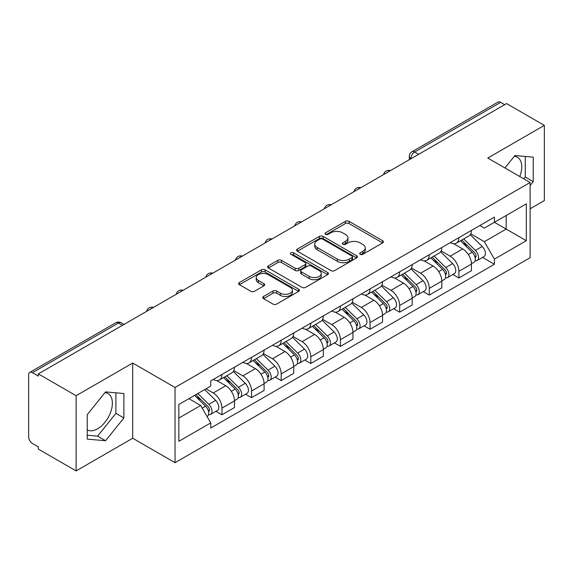 <?xml version="1.0" encoding="UTF-8"?>
<svg xmlns="http://www.w3.org/2000/svg" width="573" height="573" viewBox="0 0 573 573"><rect width="100%" height="100%" fill="white"/><g stroke="black" fill="none" stroke-linecap="round" stroke-linejoin="round"><path stroke-width="0.86" d="M360.224 254.326A1.848 1.067 0 0 0 362.831 254.326L382.635 242.895A2.636 1.518 0 0 0 383.409 241.813A2.636 1.518 0 0 0 382.635 240.739L349.086 221.371A2.636 1.518 0 0 0 345.361 221.371L325.557 232.803A1.848 1.067 0 0 0 325.02 233.555A1.848 1.067 0 0 0 325.557 234.314A1.848 1.067 0 0 0 328.171 234.314L330.728 232.831A8.437 4.87 0 0 1 342.661 232.831L345.455 234.443A8.437 4.87 0 0 1 347.926 237.888A8.437 4.87 0 0 1 345.455 241.333L342.89 242.809A1.848 1.067 0 0 0 342.353 243.568A1.848 1.067 0 0 0 342.89 244.32A1.848 1.067 0 0 0 345.505 244.32L348.062 242.837A8.437 4.87 0 0 1 359.994 242.837L362.788 244.456A8.437 4.87 0 0 1 365.259 247.894A8.437 4.87 0 0 1 362.788 251.339L360.224 252.822A1.848 1.067 0 0 0 359.686 253.574A1.848 1.067 0 0 0 360.224 254.326L360.224 252.822M514.325 156.279A20.943 12.09 -60 0 1 517.419 157.224A20.943 12.09 -60 0 1 519.768 176.52M104.952 392.627A20.943 12.09 -60 0 1 108.046 393.572A20.943 12.09 -60 0 1 111.255 410.361A20.943 12.09 -60 0 1 97.575 428.812A20.943 12.09 -60 0 1 87.225 429.922M263.544 296.477A2.636 1.518 0 0 0 262.771 297.552A2.636 1.518 0 0 0 263.544 298.633L272.956 304.062A2.636 1.518 0 0 0 276.68 304.062L298.676 291.371A2.636 1.518 0 0 0 299.45 290.289A2.636 1.518 0 0 0 298.676 289.215L265.127 269.847A2.636 1.518 0 0 0 261.403 269.847L239.407 282.546A2.636 1.518 0 0 0 238.633 283.621A2.636 1.518 0 0 0 239.407 284.695L250.773 291.263A2.636 1.518 0 0 0 254.505 291.263L263.917 285.827A2.636 1.518 0 0 0 264.69 284.752A2.636 1.518 0 0 0 263.917 283.671L258.28 280.419A7.048 4.068 0 0 1 256.21 277.54A7.048 4.068 0 0 1 260.565 273.779A7.048 4.068 0 0 1 268.25 274.66L290.332 287.41A7.048 4.068 0 0 1 292.402 290.289A7.048 4.068 0 0 1 288.047 294.049A7.048 4.068 0 0 1 280.362 293.168L276.68 291.048A2.636 1.518 0 0 0 272.956 291.048L263.544 296.477L263.544 298.633M175.044 387.484L132.7 363.038L76.116 395.707L38.334 373.89L506.568 103.563L544.35 125.38L487.766 158.048L530.111 182.493L175.044 387.484L175.044 462.69L530.111 257.692L530.111 182.493M330.915 270.599A2.636 1.518 0 0 0 334.646 270.599L356.635 257.9A2.636 1.518 0 0 0 357.409 256.826A2.636 1.518 0 0 0 356.635 255.751L323.086 236.384A2.636 1.518 0 0 0 319.362 236.384L297.373 249.083A2.636 1.518 0 0 0 296.599 250.157A2.636 1.518 0 0 0 297.373 251.232L330.915 270.599M291.678 254.727A1.848 1.067 0 0 1 293.548 254.985L293.548 252.793L327.656 272.483A2.636 1.518 0 0 1 328.429 273.557A2.636 1.518 0 0 1 327.656 274.639L305.667 287.331A2.636 1.518 0 0 1 301.935 287.331L268.386 267.963L268.386 265.815A2.636 1.518 0 0 0 267.62 266.889A2.636 1.518 0 0 0 268.386 267.963M268.386 265.815L277.798 260.378A2.636 1.518 0 0 1 281.529 260.378L295.131 268.236A2.636 1.518 0 0 0 298.862 268.236L305.101 264.626A2.636 1.518 0 0 0 305.875 263.551A2.636 1.518 0 0 0 305.101 262.477L290.941 254.297A1.848 1.067 0 0 1 290.396 253.545A1.848 1.067 0 0 1 291.535 252.564A1.848 1.067 0 0 1 293.548 252.793M76.116 395.707L76.116 470.913L38.334 449.096L38.334 446.904L32.446 443.502A5.372 3.101 -120 0 1 28.65 436.927L28.65 374.878A5.372 3.101 -120 0 1 29.76 372.421L115.775 322.764A5.372 3.101 60 0 1 118.461 323.029L32.446 372.686A5.372 3.101 -120 0 0 29.76 372.421M530.111 208.801L544.35 200.579L544.35 125.38M76.116 470.913L132.7 438.245L175.044 462.69M38.334 373.89L38.334 376.089L32.446 372.686M418.655 154.316L414.666 152.017A5.372 3.101 60 0 0 411.98 151.752L497.994 102.087A5.372 3.101 60 0 1 500.68 102.359L414.666 152.017A5.372 3.101 120 0 0 410.87 158.592L410.87 158.814M504.663 104.658L500.68 102.359M458.909 237.63A12.355 7.134 60 0 1 456.352 243.174L468.879 235.94A12.355 7.134 -120 0 0 471.436 230.396M441.124 250.931L450.17 256.16A12.355 7.134 60 0 1 458.909 271.287L471.436 264.053A12.355 7.134 -120 0 0 462.705 248.926L453.737 243.747M471.436 264.053L471.436 270.735L458.909 277.977L452.899 274.503M456.352 243.174A12.355 7.134 60 0 1 450.271 242.615M458.909 271.287L458.909 277.977M429.284 254.734A12.355 7.134 60 0 1 426.727 260.278L439.262 253.044A12.355 7.134 -120 0 0 441.819 247.5M423.275 291.607L429.284 295.074L441.819 287.839L441.819 281.15A12.355 7.134 -120 0 0 433.081 266.022L424.113 260.844M426.727 260.278A12.355 7.134 60 0 1 420.646 259.719M411.5 268.035L420.553 273.257A12.355 7.134 60 0 1 429.284 288.384L429.284 295.074M399.668 271.831A12.355 7.134 60 0 1 397.11 277.375L409.638 270.141A12.355 7.134 -120 0 0 412.195 264.597M393.658 308.704L399.668 312.178L412.195 304.943L412.195 298.254A12.355 7.134 -120 0 0 403.464 283.126L394.496 277.948M397.11 277.375A12.355 7.134 60 0 1 391.03 276.823M381.883 285.132L390.929 290.361A12.355 7.134 60 0 1 399.668 305.488L399.668 312.178M370.043 288.935A12.355 7.134 60 0 1 367.486 294.479L380.021 287.245A12.355 7.134 -120 0 0 382.578 281.701M364.034 325.808L370.043 329.274L382.578 322.04L382.578 315.358A12.355 7.134 -120 0 0 373.84 300.223L364.872 295.045M367.486 294.479A12.355 7.134 60 0 1 361.405 293.92M352.259 302.236L361.312 307.465A12.355 7.134 60 0 1 370.043 322.592L370.043 329.274M340.426 306.039A12.355 7.134 60 0 1 337.869 311.583L350.397 304.349A12.355 7.134 -120 0 0 352.954 298.798M334.417 342.912L340.426 346.379L352.954 339.144L352.954 332.455A12.355 7.134 -120 0 0 344.223 317.327L335.255 312.149M337.869 311.583A12.355 7.134 60 0 1 331.788 311.024M322.642 319.34L331.688 324.562A12.355 7.134 60 0 1 340.426 339.689L340.426 346.379M310.802 323.136A12.355 7.134 60 0 1 308.245 328.68L320.78 321.446A12.355 7.134 -120 0 0 323.337 315.902M304.793 360.009L310.802 363.483L323.337 356.241L323.337 349.559A12.355 7.134 -120 0 0 314.598 334.431L305.631 329.253M308.245 328.68A12.355 7.134 60 0 1 302.164 328.121M293.018 336.437L302.071 341.666A12.355 7.134 60 0 1 310.802 356.793L310.802 363.483M281.185 340.24A12.355 7.134 60 0 1 278.628 345.784L291.156 338.55A12.355 7.134 -120 0 0 293.713 333.006M275.176 377.113L281.185 380.579L293.713 373.345L293.713 366.656A12.355 7.134 -120 0 0 284.982 351.528L276.014 346.35M278.628 345.784A12.355 7.134 60 0 1 272.547 345.225M263.401 353.541L272.447 358.762A12.355 7.134 60 0 1 281.185 373.897L281.185 380.579M251.561 357.337A12.355 7.134 60 0 1 249.004 362.888L261.539 355.647A12.355 7.134 -120 0 0 264.096 350.103M245.552 394.21L251.561 397.683L264.096 390.449L264.096 383.76A12.355 7.134 -120 0 0 255.357 368.632L246.39 363.454M249.004 362.888A12.355 7.134 60 0 1 242.923 362.329M233.777 370.638L242.83 375.867A12.355 7.134 60 0 1 251.561 390.994L251.561 397.683M221.944 374.441A12.355 7.134 60 0 1 219.387 379.985L231.915 372.751A12.355 7.134 -120 0 0 234.472 367.207M215.935 411.314L221.944 414.78L234.472 407.546L234.472 400.864A12.355 7.134 -120 0 0 225.741 385.729L216.773 380.551M219.387 379.985A12.355 7.134 60 0 1 213.306 379.426M205.994 388.802L213.206 392.971A12.355 7.134 60 0 1 221.944 408.098L221.944 414.78M479.888 225.518L484.35 228.097L526.315 203.866L506.188 215.491L506.188 229.078L484.35 241.684L470.741 233.834M178.84 418.068L200.679 405.462L210.742 422.895L178.84 441.31L178.84 404.481L210.742 386.059L210.742 380.909L494.413 217.131L494.413 222.281L526.315 240.703L494.413 259.118L484.35 241.684M526.315 203.866L526.315 240.703M210.742 422.895L210.742 428.045L494.413 264.268L494.413 259.118M530.111 185.502L533.241 181.605L533.241 157.174L514.919 155.541L504.935 167.961M132.7 363.038L132.7 438.245M87.225 439.111L105.547 440.744L123.875 417.953L123.875 393.522L105.547 391.889L87.225 414.68L87.225 439.111M200.679 405.462L188.904 398.665M482.516 257.406L494.413 264.268M523.786 178.84L525.269 177L525.269 156.465M525.269 177L533.241 181.605M87.225 435.222L97.575 436.146L115.896 413.348L115.896 392.813M97.575 436.146L105.547 440.744M115.896 413.348L123.875 417.953M360.961 254.584L362.788 253.531A8.437 4.87 0 0 0 365.259 250.086L365.259 247.894M347.926 237.888L347.926 240.08A8.437 4.87 0 0 1 345.455 243.525L343.628 244.578M382.599 242.916L349.086 223.563A2.636 1.518 0 0 0 345.361 223.563L326.295 234.572M356.599 257.922L323.086 238.576A2.636 1.518 0 0 0 319.362 238.576L297.408 251.253M351.98 257.578A1.848 1.067 0 0 0 352.517 256.826A1.848 1.067 0 0 0 351.98 256.074L322.527 239.07A1.848 1.067 0 0 0 319.92 239.07L317.22 240.631A8.437 4.87 0 0 0 314.749 244.077A8.437 4.87 0 0 0 317.22 247.522L337.347 259.139A8.437 4.87 0 0 0 349.272 259.139L351.98 257.578L351.98 259.77A1.848 1.067 0 0 0 352.517 259.017L352.517 256.826M314.749 244.077L314.749 246.268A8.437 4.87 0 0 0 317.22 249.713L317.22 247.522M351.98 259.77L349.272 261.331A8.437 4.87 0 0 1 337.347 261.331L317.22 249.713M268.422 267.985L277.798 262.57L277.798 260.378M305.875 263.551L305.875 265.743A2.636 1.518 0 0 1 305.101 266.817L298.862 270.427A2.636 1.518 0 0 1 295.131 270.427L281.529 262.57A2.636 1.518 0 0 0 277.798 262.57M293.548 254.985L327.62 274.653M309.248 276.387A7.048 4.068 0 0 0 316.933 277.268A7.048 4.068 0 0 0 321.288 273.507A7.048 4.068 0 0 0 319.225 270.628L311.44 266.137A2.636 1.518 0 0 0 307.715 266.137L301.47 269.74A2.636 1.518 0 0 0 300.696 270.814A2.636 1.518 0 0 0 301.47 271.889L309.248 276.387L309.248 278.578A7.048 4.068 0 0 0 316.933 279.459A7.048 4.068 0 0 0 321.288 275.699L321.288 273.507M300.696 270.814L300.696 273.006A2.636 1.518 0 0 0 301.47 274.087L301.47 271.889M309.248 278.578L301.47 274.087M292.402 290.289L292.402 292.481A7.048 4.068 0 0 1 288.047 296.248A7.048 4.068 0 0 1 280.362 295.36L276.68 293.24A2.636 1.518 0 0 0 272.956 293.24L263.58 298.648M256.21 277.54L256.21 279.731A7.048 4.068 0 0 0 258.28 282.611L258.28 280.419M263.881 285.848L258.28 282.611M298.64 291.385L265.127 272.039A2.636 1.518 0 0 0 261.403 272.039L239.442 284.717M460.499 240.782L472.166 252.292A6.711 3.875 60 0 1 473.943 262.355L471.436 263.802M462.826 243.074L467.776 245.932M461.795 240.03L474.573 252.636A3.223 1.862 60 0 1 475.425 257.47A3.223 1.862 60 0 1 475.132 257.585M463.729 238.912L475.397 250.43A6.711 3.875 60 0 1 477.166 260.493A6.711 3.875 60 0 1 475.139 260.708M470.261 234.665L482.23 246.483A6.711 3.875 60 0 1 484.006 256.546L477.166 260.493M430.882 257.879L442.549 269.389A6.711 3.875 60 0 1 444.319 279.459L441.812 280.906M433.209 260.178L438.152 263.028M432.171 257.134L444.949 269.74A3.223 1.862 60 0 1 445.801 274.567A3.223 1.862 60 0 1 445.508 274.689M434.105 256.016L445.78 267.527A6.711 3.875 60 0 1 447.549 277.59A6.711 3.875 60 0 1 445.522 277.812M440.637 251.769L452.613 263.58A6.711 3.875 60 0 1 454.382 273.643L447.549 277.59M401.258 274.983L412.925 286.493A6.711 3.875 60 0 1 414.702 296.556L412.195 298.003M403.585 277.275L408.535 280.133M402.554 274.231L415.332 286.837A3.223 1.862 60 0 1 416.184 291.671A3.223 1.862 60 0 1 415.891 291.786M404.488 273.12L416.156 284.631A6.711 3.875 60 0 1 417.925 294.694A6.711 3.875 60 0 1 415.898 294.909M411.02 268.873L422.989 280.684A6.711 3.875 60 0 1 424.765 290.747L417.925 294.694M371.641 292.08L383.308 303.597A6.711 3.875 60 0 1 385.077 313.66L382.571 315.107M373.968 294.379L378.911 297.237M372.93 291.335L385.708 303.941A3.223 1.862 60 0 1 386.56 308.775A3.223 1.862 60 0 1 386.266 308.89M374.864 290.217L386.539 301.727A6.711 3.875 60 0 1 388.308 311.798A6.711 3.875 60 0 1 386.281 312.013M381.396 285.97L393.372 297.781A6.711 3.875 60 0 1 395.141 307.851L388.308 311.798M342.017 309.184L353.684 320.694A6.711 3.875 60 0 1 355.461 330.757L352.954 332.204M344.344 311.483L349.294 314.333M343.313 308.439L356.091 321.045A3.223 1.862 60 0 1 356.943 325.872A3.223 1.862 60 0 1 356.65 325.987M345.247 307.321L356.915 318.832A6.711 3.875 60 0 1 358.684 328.895A6.711 3.875 60 0 1 356.657 329.11M351.779 303.074L363.748 314.885A6.711 3.875 60 0 1 365.524 324.948L358.684 328.895M312.4 326.288L324.067 337.798A6.711 3.875 60 0 1 325.836 347.861L323.33 349.308M314.727 328.58L319.67 331.438M313.689 325.536L326.467 338.142A3.223 1.862 60 0 1 327.319 342.976A3.223 1.862 60 0 1 327.025 343.091M315.623 324.418L327.298 335.936A6.711 3.875 60 0 1 329.067 345.999A6.711 3.875 60 0 1 327.04 346.214M322.155 320.171L334.131 331.989A6.711 3.875 60 0 1 335.9 342.052L329.067 345.999M282.776 343.385L294.443 354.895A6.711 3.875 60 0 1 296.22 364.965L293.713 366.412M285.103 345.684L290.053 348.534M284.072 342.64L296.85 355.246A3.223 1.862 60 0 1 297.702 360.073A3.223 1.862 60 0 1 297.408 360.195M286.006 341.522L297.674 353.032A6.711 3.875 60 0 1 299.443 363.096A6.711 3.875 60 0 1 297.416 363.318M292.538 337.275L304.507 349.086A6.711 3.875 60 0 1 306.283 359.149L299.443 363.096M253.159 360.489L264.826 371.999A6.711 3.875 60 0 1 266.595 382.062L264.096 383.509M255.486 362.781L260.429 365.638M254.448 359.737L267.226 372.35A3.223 1.862 60 0 1 268.078 377.177A3.223 1.862 60 0 1 267.784 377.292M256.382 358.626L268.057 370.137A6.711 3.875 60 0 1 269.826 380.2A6.711 3.875 60 0 1 267.799 380.415M262.914 354.379L274.89 366.19A6.711 3.875 60 0 1 276.659 376.253L269.826 380.2M223.534 377.586L235.202 389.103A6.711 3.875 60 0 1 236.978 399.166L234.472 400.613M225.862 379.885L230.812 382.743M224.831 376.841L237.609 389.447A3.223 1.862 60 0 1 238.461 394.281A3.223 1.862 60 0 1 238.167 394.396M226.765 375.723L238.432 387.233A6.711 3.875 60 0 1 240.202 397.304A6.711 3.875 60 0 1 238.175 397.519M233.297 371.476L245.265 383.287A6.711 3.875 60 0 1 247.042 393.357L240.202 397.304M194.612 395.377L205.585 406.2A6.711 3.875 60 0 1 207.354 416.263L207.025 416.456M196.245 396.989L201.187 399.839M195.902 394.625L207.992 406.551A3.223 1.862 60 0 1 208.837 411.378A3.223 1.862 60 0 1 208.543 411.493M197.835 393.508L208.816 404.337A6.711 3.875 60 0 1 210.585 414.401A6.711 3.875 60 0 1 208.558 414.616M204.676 389.561L215.649 400.391A6.711 3.875 60 0 1 217.418 410.454L210.585 414.401M411.056 158.7L410.87 158.592A5.372 3.101 0 0 1 409.294 156.4L409.294 159.717M251.561 390.994L264.096 383.76M281.185 373.897L293.713 366.656M310.802 356.793L323.337 349.559M340.426 339.689L352.954 332.455M370.043 322.592L382.578 315.358M399.668 305.488L412.195 298.254M429.284 288.384L441.819 281.15M221.944 408.098L234.472 400.864M213.206 392.971L225.741 385.729M242.83 375.867L255.357 368.632M272.447 358.762L284.982 351.528M302.071 341.666L314.598 334.431M331.688 324.562L344.223 317.327M361.312 307.465L373.84 300.223M390.929 290.361L403.464 283.126M420.553 273.257L433.081 266.022M450.17 256.16L462.705 248.926M390.027 170.84A5.372 3.101 120 0 0 387.656 172.215M360.41 187.944A5.372 3.101 120 0 0 358.039 189.312M330.786 205.048A5.372 3.101 120 0 0 328.415 206.416M301.169 222.145A5.372 3.101 120 0 0 298.798 223.513M271.545 239.249A5.372 3.101 120 0 0 269.174 240.617M241.928 256.353A5.372 3.101 120 0 0 239.557 257.721M212.304 273.45A5.372 3.101 120 0 0 209.933 274.818M182.687 290.554A5.372 3.101 120 0 0 180.316 291.922M153.063 307.651A5.372 3.101 120 0 0 150.692 309.019M122.45 325.328L118.461 323.029A5.372 3.101 120 0 1 121.147 322.764A5.372 5.372 0 0 0 115.775 322.764M362.788 253.531L362.788 251.339M342.89 244.32L342.89 242.809M345.455 243.525L345.455 241.333M325.557 234.314L325.557 232.803M345.361 223.563L345.361 221.371M349.086 223.563L349.086 221.371M382.635 242.895L382.635 240.739M297.373 251.232L297.373 249.083M319.362 238.576L319.362 236.384M323.086 238.576L323.086 236.384M356.635 257.9L356.635 255.751M337.347 261.331L337.347 259.139M349.272 261.331L349.272 259.139M281.529 262.57L281.529 260.378M295.131 270.427L295.131 268.236M298.862 270.427L298.862 268.236M305.101 266.817L305.101 264.626M327.656 274.639L327.656 272.483M272.956 293.24L272.956 291.048M276.68 293.24L276.68 291.048M280.362 295.36L280.362 293.168M263.917 285.827L263.917 283.671M239.407 284.695L239.407 282.546M261.403 272.039L261.403 269.847M265.127 272.039L265.127 269.847M298.676 291.371L298.676 289.215M472.166 252.292L468.313 254.519M476.091 255.995L474.881 256.69M482.23 246.483L475.397 250.43M442.549 269.389L438.696 271.616M446.467 273.092L445.257 273.794M452.613 263.58L445.78 267.527M412.925 286.493L409.072 288.72M416.85 290.196L415.64 290.898M422.989 280.684L416.156 284.631M383.308 303.597L379.455 305.817M387.226 307.3L386.016 307.995M393.372 297.781L386.539 301.727M353.684 320.694L349.831 322.921M357.609 324.397L356.399 325.099M363.748 314.885L356.915 318.832M324.067 337.798L320.214 340.025M327.985 341.501L326.775 342.196M334.131 331.989L327.298 335.936M294.443 354.895L290.59 357.122M298.368 358.598L297.158 359.3M304.507 349.086L297.674 353.032M264.826 371.999L260.973 374.226M268.744 375.702L267.534 376.404M274.89 366.19L268.057 370.137M235.202 389.103L231.349 391.323M239.127 392.806L237.917 393.501M245.265 383.287L238.432 387.233M205.585 406.2L202.226 408.141M209.503 409.903L208.293 410.605M215.649 400.391L208.816 404.337M390.485 170.582A5.372 5.372 0 0 0 383.595 174.557M360.861 187.679A5.372 5.372 0 0 0 353.971 191.661M331.244 204.783A5.372 5.372 0 0 0 324.354 208.758M301.62 221.887A5.372 5.372 0 0 0 294.73 225.862M272.003 238.984A5.372 5.372 0 0 0 265.113 242.966M242.379 256.088A5.372 5.372 0 0 0 235.489 260.063M212.762 273.185A5.372 5.372 0 0 0 205.872 277.167M183.138 290.289A5.372 5.372 0 0 0 176.248 294.264M153.521 307.393A5.372 5.372 0 0 0 146.631 311.368M124.019 324.418L121.147 322.764M411.98 151.752A5.372 5.372 0 0 0 409.294 156.4"/></g></svg>
